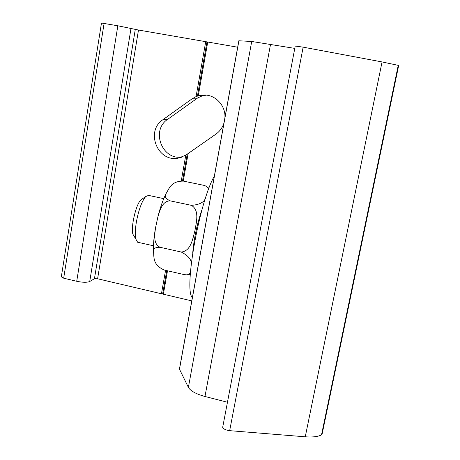 <?xml version="1.0" encoding="UTF-8"?>
<svg xmlns="http://www.w3.org/2000/svg" width="460" height="460" viewBox="0 0 460 460"><rect width="100%" height="100%" fill="white"/><g stroke="black" fill="none" stroke-linecap="round" stroke-linejoin="round"><path stroke-width="0.69" d="M294.779 48.386L251.712 41.475L238.838 40.779M179.434 369.098L188.393 387.389C190.555 391 196.081 394.036 204.97 396.485L227.453 402.247M222.812 426.656L222.68 427.346C223.48 429.03 225.808 430.14 229.672 430.663L305.256 436.804C312.478 437.339 317.894 436.707 321.511 434.901L322.132 433.975L398.682 65.458L382.065 61.933L303.146 47.161L295.228 46.023M181.269 180.906L185.788 155.169L178.589 158.039C157.901 162.915 144.946 131.324 162.898 119.721L192.073 98.825L196.075 96.588L205.718 41.67L138.483 30.032L117.835 25.777L101.47 23.023M205.718 41.67L207.742 42.021L198.283 95.806L196.075 96.588M237.676 47.207L207.742 42.021M61.329 276.793L63.681 278.196L76.722 281.284C82.731 282.52 87.061 282.595 89.723 281.497L94.444 278.72L97.6 278.777L161.454 293.756L165.565 270.336M167.498 270.779L163.375 294.21L191.78 300.874M163.375 294.21L161.454 293.756M206.954 41.912L197.415 96.157M185.788 155.169L188.123 153.554L183.281 181.079M187.197 154.307L182.505 180.97M166.75 270.606L162.679 293.767M223.962 123.015C222.462 127.679 219.753 131.41 215.838 134.199L188.123 153.554M198.283 95.806L204.976 95.013C216.234 95.3 225.825 106.237 224.905 117.794M206.316 95.122L201.825 96.042L197.65 97.963L167.739 119.278C150.454 130.427 162.305 160.873 182.373 156.94M142.243 198.956L140.852 199.916C136.039 204.211 130.749 226.763 132.848 234.14L134.47 236.825M138.293 242.385L137.615 242.236L135.803 239.033C134.981 235.106 135.165 229.459 136.361 222.088C138.696 209.766 141.818 201.256 145.722 196.546L148.534 195.396L163.771 198.628M214.366 176.042C199.306 201.957 183.649 289.829 192.349 297.712M203.809 185.322L183.471 181.119C170.838 181.004 169.217 188.744 166.048 193.625C164.272 196.368 165.634 198.772 170.137 200.836C162.299 200.968 159.925 210.266 157.895 216.821L155.492 228.045C154.658 234.732 153.117 244.007 160.086 247.296C155.422 247.175 153.22 248.521 153.485 251.332C154.198 257.071 152.409 264.741 164.26 270.037L184.564 274.683L187.249 274.861L190.365 273.274M205.585 185.897L208.955 188.278M191.199 264.149C191.665 259.75 188.358 255.714 181.274 252.04C190.975 251.16 192.792 238.562 194.954 230.552C196.282 222.352 199.801 210.157 191.348 205.333C199.479 204.792 204.228 202.279 205.597 197.806M208.529 189.399C208.495 187.72 206.96 186.369 203.924 185.351L203.929 185.351M190.302 274.148L187.203 274.867M191.348 205.333L170.137 200.836M181.274 252.04L160.086 247.296M179.423 369.541L238.918 40.75M135.286 29.417L94.444 278.72M97.6 278.777L138.483 30.032M196.368 98.808L192.073 98.825M167.739 119.278L162.898 119.721M321.511 434.901L398.256 65.28M305.256 436.804L382.065 61.933M229.672 430.663L303.146 47.161M204.97 396.485L270.555 44.24M188.393 387.389L251.712 41.475M89.723 281.497L131.019 28.319M76.722 281.284L117.835 25.777M63.681 278.196L104.098 23.397M202.227 208.886C197.294 222.996 194.137 237.527 192.757 252.471M179.377 369.414L238.843 40.75M181.671 157.211L178.589 158.039M222.68 427.346L295.24 45.96M61.289 277.041L101.476 23M132.848 234.14L135.803 239.033M140.852 199.916L145.722 196.546M153.479 245.784L137.615 242.236M153.485 251.321C153.266 244.467 153.933 236.739 155.474 228.137M157.924 216.717C160.195 207.69 162.903 199.996 166.043 193.631M187.255 274.867L189.112 274.545"/></g></svg>
